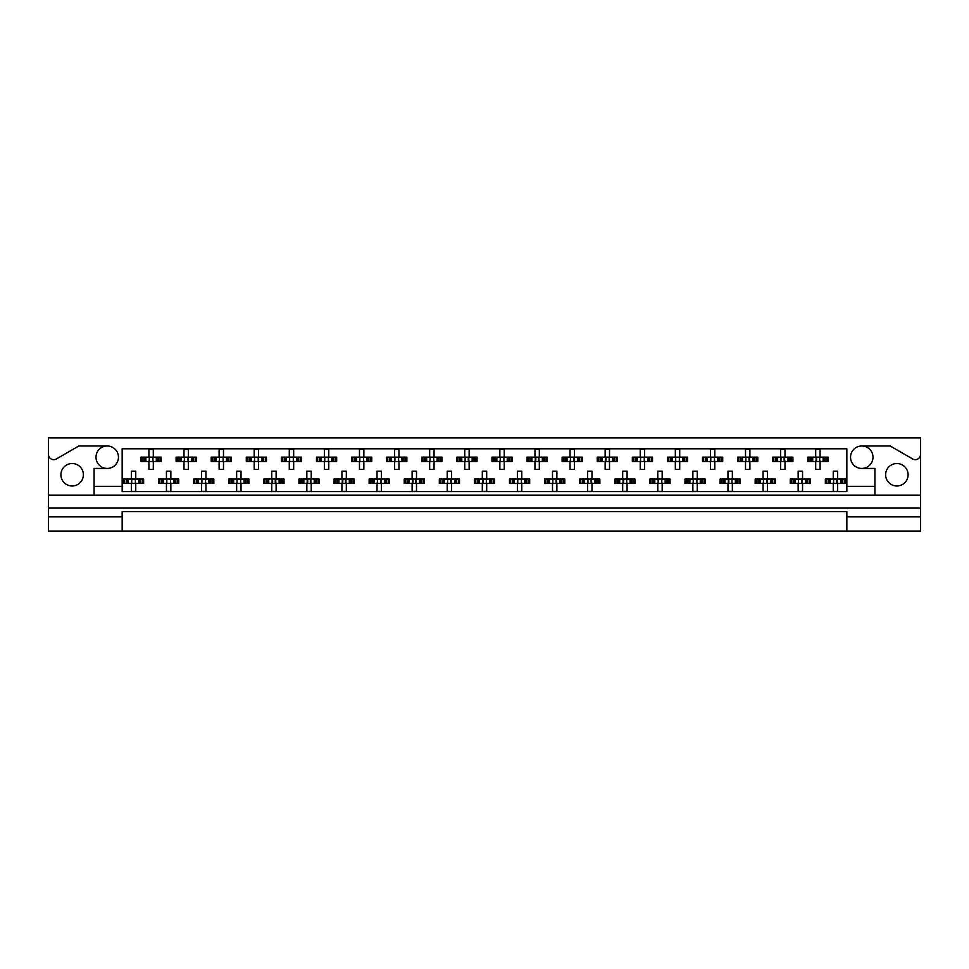 <?xml version="1.0" encoding="UTF-8"?>
<svg xmlns="http://www.w3.org/2000/svg" width="969" height="969" viewBox="0 0 969 969"><rect width="100%" height="100%" fill="white"/><g stroke="black" fill="none" stroke-linecap="round" stroke-linejoin="round"><path stroke-width="1.45" d="M48.45 516.877L48.45 531.085L122.155 531.085L122.155 516.877L48.45 516.877L48.45 508.095L920.55 508.095L920.55 454.4A5.269 5.269 0 0 1 912.653 458.967L890.172 445.982L861.768 445.982A11.228 11.228 0 0 1 872.996 457.211A11.228 11.228 0 0 1 861.768 468.439A11.228 11.228 0 0 1 850.54 457.211A11.228 11.228 0 0 1 861.768 445.982M107.232 445.982A11.228 11.228 0 0 1 118.46 457.211A11.228 11.228 0 0 1 107.232 468.439A11.228 11.228 0 0 1 96.004 457.211A11.228 11.228 0 0 1 107.232 445.982L78.828 445.982L56.347 458.967A5.269 5.269 0 0 1 48.45 454.4L48.45 508.095M72.142 485.99A11.228 11.228 0 0 1 60.914 474.762A11.228 11.228 0 0 1 72.142 463.533A11.228 11.228 0 0 1 83.37 474.762A11.228 11.228 0 0 1 72.142 485.99M896.858 485.99A11.228 11.228 0 0 1 885.63 474.762A11.228 11.228 0 0 1 896.858 463.533A11.228 11.228 0 0 1 908.086 474.762A11.228 11.228 0 0 1 896.858 485.99M122.155 531.085L920.55 531.085L920.55 516.877L846.845 516.877L846.845 511.608L122.155 511.608L122.155 516.877M920.55 454.4L920.55 437.915L48.45 437.915L48.45 454.4M846.845 531.085L846.845 516.877M142.128 461.51L142.128 457.126L141.014 457.126L141.014 461.51L143.872 461.51L141.014 461.51L141.014 457.126L145.907 457.126L145.907 461.51L144.672 461.51L144.672 457.126L148.911 457.126L148.911 449.228L153.296 449.228L153.296 457.126L157.535 457.126L157.535 461.51L156.288 461.51L156.288 457.126L161.193 457.126L161.193 461.51L161.193 457.126L160.079 457.126L160.079 461.51L158.322 461.51L160.079 461.51M142.128 457.126L143.872 457.126L143.872 461.51L148.911 461.51L148.911 469.408L153.296 469.408L153.296 461.51L158.322 461.51L158.322 457.126L160.079 457.126M177.218 461.51L177.218 457.126L176.104 457.126L176.104 461.51L178.974 461.51L176.104 461.51L176.104 457.126L181.009 457.126L181.009 461.51L179.762 461.51L179.762 457.126L184.001 457.126L184.001 449.228L188.386 449.228L188.386 457.126L192.625 457.126L192.625 461.51L191.39 461.51L191.39 457.126L196.283 457.126L196.283 461.51L196.283 457.126L195.169 457.126L195.169 461.51L193.425 461.51L195.169 461.51M177.218 457.126L178.974 457.126L178.974 461.51L184.001 461.51L184.001 469.408L188.386 469.408L188.386 461.51L193.425 461.51L193.425 457.126L195.169 457.126M212.308 461.51L212.308 457.126L211.206 457.126L211.206 461.51L211.206 457.126L214.064 457.126L214.064 461.51L211.206 461.51L219.103 461.51L219.103 469.408L223.488 469.408L223.488 461.51L227.715 461.51L226.48 461.51L226.48 457.126L227.715 457.126L227.715 461.51L231.385 461.51L231.385 457.126L231.385 461.51L228.514 461.51L228.514 457.126L231.385 457.126L230.271 457.126L230.271 461.51M212.308 457.126L216.099 457.126L216.099 461.51L214.864 461.51L214.864 457.126L219.103 457.126L219.103 449.228L223.488 449.228L223.488 457.126L230.271 457.126M247.41 461.51L247.41 457.126L246.296 457.126L246.296 461.51L246.296 457.126L249.154 457.126L249.154 461.51L246.296 461.51L254.193 461.51L254.193 469.408L258.578 469.408L258.578 461.51L262.817 461.51L261.569 461.51L261.569 457.126L262.817 457.126L262.817 461.51L266.475 461.51L266.475 457.126L266.475 461.51L263.616 461.51L263.616 457.126L266.475 457.126L265.361 457.126L265.361 461.51M247.41 457.126L251.201 457.126L251.201 461.51L249.954 461.51L249.954 457.126L254.193 457.126L254.193 449.228L258.578 449.228L258.578 457.126L265.361 457.126M282.5 461.51L282.5 457.126L281.385 457.126L281.385 461.51L281.385 457.126L284.256 457.126L284.256 461.51L281.385 461.51L289.283 461.51L289.283 469.408L293.668 469.408L293.668 461.51L297.907 461.51L296.671 461.51L296.671 457.126L297.907 457.126L297.907 461.51L301.565 461.51L301.565 457.126L301.565 461.51L298.706 461.51L298.706 457.126L301.565 457.126L300.463 457.126L300.463 461.51M282.5 457.126L286.291 457.126L286.291 461.51L285.056 461.51L285.056 457.126L289.283 457.126L289.283 449.228L293.668 449.228L293.668 457.126L300.463 457.126M317.602 461.51L317.602 457.126L316.488 457.126L316.488 461.51L316.488 457.126L319.346 457.126L319.346 461.51L316.488 461.51L324.385 461.51L324.385 469.408L328.77 469.408L328.77 461.51L333.009 461.51L331.761 461.51L331.761 457.126L333.009 457.126L333.009 461.51L336.667 461.51L336.667 457.126L336.667 461.51L333.796 461.51L333.796 457.126L336.667 457.126L335.553 457.126L335.553 461.51M317.602 457.126L321.381 457.126L321.381 461.51L320.145 461.51L320.145 457.126L324.385 457.126L324.385 449.228L328.77 449.228L328.77 457.126L335.553 457.126M352.692 461.51L352.692 457.126L351.577 457.126L351.577 461.51L351.577 457.126L354.448 457.126L354.448 461.51L351.577 461.51L359.475 461.51L359.475 469.408L363.859 469.408L363.859 461.51L368.099 461.51L366.863 461.51L366.863 457.126L368.099 457.126L368.099 461.51L371.757 461.51L371.757 457.126L371.757 461.51L368.898 461.51L368.898 457.126L371.757 457.126L370.642 457.126L370.642 461.51M352.692 457.126L356.483 457.126L356.483 461.51L355.235 461.51L355.235 457.126L359.475 457.126L359.475 449.228L363.859 449.228L363.859 457.126L370.642 457.126M387.782 461.51L387.782 457.126L386.679 457.126L386.679 461.51L386.679 457.126L389.538 457.126L389.538 461.51L386.679 461.51L394.565 461.51L394.565 469.408L398.962 469.408L398.962 461.51L403.189 461.51L401.953 461.51L401.953 457.126L403.189 457.126L403.189 461.51L406.859 461.51L406.859 457.126L406.859 461.51L403.988 461.51L403.988 457.126L406.859 457.126L405.745 457.126L405.745 461.51M387.782 457.126L391.573 457.126L391.573 461.51L390.337 461.51L390.337 457.126L394.565 457.126L394.565 449.228L398.962 449.228L398.962 457.126L405.745 457.126M422.884 461.51L422.884 457.126L421.769 457.126L421.769 461.51L421.769 457.126L424.628 457.126L424.628 461.51L421.769 461.51L429.667 461.51L429.667 469.408L434.051 469.408L434.051 461.51L438.291 461.51L437.043 461.51L437.043 457.126L438.291 457.126L438.291 461.51L441.949 461.51L441.949 457.126L441.949 461.51L439.09 461.51L439.09 457.126L441.949 457.126L440.834 457.126L440.834 461.51M422.884 457.126L426.675 457.126L426.675 461.51L425.427 461.51L425.427 457.126L429.667 457.126L429.667 449.228L434.051 449.228L434.051 457.126L440.834 457.126M457.974 461.51L457.974 457.126L456.859 457.126L456.859 461.51L456.859 457.126L459.73 457.126L459.73 461.51L456.859 461.51L464.757 461.51L464.757 469.408L469.141 469.408L469.141 461.51L473.381 461.51L472.145 461.51L472.145 457.126L473.381 457.126L473.381 461.51L477.039 461.51L477.039 457.126L477.039 461.51L474.18 461.51L474.18 457.126L477.039 457.126L475.924 457.126L475.924 461.51M457.974 457.126L461.765 457.126L461.765 461.51L460.517 461.51L460.517 457.126L464.757 457.126L464.757 449.228L469.141 449.228L469.141 457.126L475.924 457.126M493.076 461.51L493.076 457.126L491.961 457.126L491.961 461.51L491.961 457.126L494.82 457.126L494.82 461.51L491.961 461.51L499.859 461.51L499.859 469.408L504.243 469.408L504.243 461.51L508.483 461.51L507.235 461.51L507.235 457.126L508.483 457.126L508.483 461.51L512.141 461.51L512.141 457.126L512.141 461.51L509.27 461.51L509.27 457.126L512.141 457.126L511.026 457.126L511.026 461.51M493.076 457.126L496.855 457.126L496.855 461.51L495.619 461.51L495.619 457.126L499.859 457.126L499.859 449.228L504.243 449.228L504.243 457.126L511.026 457.126M528.166 461.51L528.166 457.126L527.051 457.126L527.051 461.51L527.051 457.126L529.91 457.126L529.91 461.51L527.051 461.51L534.949 461.51L534.949 469.408L539.333 469.408L539.333 461.51L543.573 461.51L542.325 461.51L542.325 457.126L543.573 457.126L543.573 461.51L547.231 461.51L547.231 457.126L547.231 461.51L544.372 461.51L544.372 457.126L547.231 457.126L546.116 457.126L546.116 461.51M528.166 457.126L531.957 457.126L531.957 461.51L530.709 461.51L530.709 457.126L534.949 457.126L534.949 449.228L539.333 449.228L539.333 457.126L546.116 457.126M563.255 461.51L563.255 457.126L562.141 457.126L562.141 461.51L562.141 457.126L565.012 457.126L565.012 461.51L562.141 461.51L570.038 461.51L570.038 469.408L574.435 469.408L574.435 461.51L578.663 461.51L577.427 461.51L577.427 457.126L578.663 457.126L578.663 461.51L582.321 461.51L582.321 457.126L582.321 461.51L579.462 461.51L579.462 457.126L582.321 457.126L581.218 457.126L581.218 461.51M563.255 457.126L567.047 457.126L567.047 461.51L565.811 461.51L565.811 457.126L570.038 457.126L570.038 449.228L574.435 449.228L574.435 457.126L581.218 457.126M598.357 461.51L598.357 457.126L597.243 457.126L597.243 461.51L597.243 457.126L600.102 457.126L600.102 461.51L597.243 461.51L605.14 461.51L605.14 469.408L609.525 469.408L609.525 461.51L613.765 461.51L612.517 461.51L612.517 457.126L613.765 457.126L613.765 461.51L617.423 461.51L617.423 457.126L617.423 461.51L614.552 461.51L614.552 457.126L617.423 457.126L616.308 457.126L616.308 461.51M598.357 457.126L602.137 457.126L602.137 461.51L600.901 461.51L600.901 457.126L605.14 457.126L605.14 449.228L609.525 449.228L609.525 457.126L616.308 457.126M633.447 461.51L633.447 457.126L632.333 457.126L632.333 461.51L632.333 457.126L635.204 457.126L635.204 461.51L632.333 461.51L640.23 461.51L640.23 469.408L644.615 469.408L644.615 461.51L648.855 461.51L647.619 461.51L647.619 457.126L648.855 457.126L648.855 461.51L652.512 461.51L652.512 457.126L652.512 461.51L649.654 461.51L649.654 457.126L652.512 457.126L651.398 457.126L651.398 461.51M633.447 457.126L637.239 457.126L637.239 461.51L635.991 461.51L635.991 457.126L640.23 457.126L640.23 449.228L644.615 449.228L644.615 457.126L651.398 457.126M668.537 461.51L668.537 457.126L667.435 457.126L667.435 461.51L667.435 457.126L670.294 457.126L670.294 461.51L667.435 461.51L675.332 461.51L675.332 469.408L679.717 469.408L679.717 461.51L683.944 461.51L682.709 461.51L682.709 457.126L683.944 457.126L683.944 461.51L687.615 461.51L687.615 457.126L687.615 461.51L684.744 461.51L684.744 457.126L687.615 457.126L686.5 457.126L686.5 461.51M668.537 457.126L672.329 457.126L672.329 461.51L671.093 461.51L671.093 457.126L675.332 457.126L675.332 449.228L679.717 449.228L679.717 457.126L686.5 457.126M703.639 461.51L703.639 457.126L702.525 457.126L702.525 461.51L702.525 457.126L705.384 457.126L705.384 461.51L702.525 461.51L710.422 461.51L710.422 469.408L714.807 469.408L714.807 461.51L719.046 461.51L717.799 461.51L717.799 457.126L719.046 457.126L719.046 461.51L722.704 461.51L722.704 457.126L722.704 461.51L719.846 461.51L719.846 457.126L722.704 457.126L721.59 457.126L721.59 461.51M703.639 457.126L707.431 457.126L707.431 461.51L706.183 461.51L706.183 457.126L710.422 457.126L710.422 449.228L714.807 449.228L714.807 457.126L721.59 457.126M738.729 461.51L738.729 457.126L737.615 457.126L737.615 461.51L737.615 457.126L740.486 457.126L740.486 461.51L737.615 461.51L745.512 461.51L745.512 469.408L749.897 469.408L749.897 461.51L754.136 461.51L752.901 461.51L752.901 457.126L754.136 457.126L754.136 461.51L757.794 461.51L757.794 457.126L757.794 461.51L754.936 461.51L754.936 457.126L757.794 457.126L756.692 457.126L756.692 461.51M738.729 457.126L742.52 457.126L742.52 461.51L741.285 461.51L741.285 457.126L745.512 457.126L745.512 449.228L749.897 449.228L749.897 457.126L756.692 457.126M773.831 461.51L773.831 457.126L772.717 457.126L772.717 461.51L772.717 457.126L775.575 457.126L775.575 461.51L772.717 461.51L780.614 461.51L780.614 469.408L784.999 469.408L784.999 461.51L789.238 461.51L787.991 461.51L787.991 457.126L789.238 457.126L789.238 461.51L792.896 461.51L792.896 457.126L792.896 461.51L790.026 461.51L790.026 457.126L792.896 457.126L791.782 457.126L791.782 461.51M773.831 457.126L777.61 457.126L777.61 461.51L776.375 461.51L776.375 457.126L780.614 457.126L780.614 449.228L784.999 449.228L784.999 457.126L791.782 457.126M808.921 461.51L808.921 457.126L807.807 457.126L807.807 461.51L807.807 457.126L810.678 457.126L810.678 461.51L807.807 461.51L815.704 461.51L815.704 469.408L820.089 469.408L820.089 461.51L824.328 461.51L823.093 461.51L823.093 457.126L824.328 457.126L824.328 461.51L827.986 461.51L827.986 457.126L827.986 461.51L825.128 461.51L825.128 457.126L827.986 457.126L826.872 457.126L826.872 461.51M808.921 457.126L812.712 457.126L812.712 461.51L811.465 461.51L811.465 457.126L815.704 457.126L815.704 449.228L820.089 449.228L820.089 457.126L826.872 457.126M124.577 483.446L124.577 479.061L123.463 479.061L123.463 483.446L126.333 483.446L123.463 483.446L123.463 479.061L128.368 479.061L128.368 483.446L127.121 483.446L127.121 479.061L131.36 479.061L131.36 471.164L135.745 471.164L135.745 479.061L139.984 479.061L139.984 483.446L138.749 483.446L138.749 479.061L143.642 479.061L143.642 483.446L143.642 479.061L142.528 479.061L142.528 483.446L140.784 483.446L142.528 483.446M124.577 479.061L126.333 479.061L126.333 483.446L131.36 483.446L131.36 491.344L135.745 491.344L135.745 483.446L140.784 483.446L140.784 479.061L142.528 479.061M159.667 483.446L159.667 479.061L158.565 479.061L158.565 483.446L161.423 483.446L158.565 483.446L158.565 479.061L163.458 479.061L163.458 483.446L162.223 483.446L162.223 479.061L166.45 479.061L166.45 471.164L170.847 471.164L170.847 479.061L175.074 479.061L175.074 483.446L173.839 483.446L173.839 479.061L178.744 479.061L178.744 483.446L178.744 479.061L177.63 479.061L177.63 483.446L175.873 483.446L177.63 483.446M159.667 479.061L161.423 479.061L161.423 483.446L166.45 483.446L166.45 491.344L170.847 491.344L170.847 483.446L175.873 483.446L175.873 479.061L177.63 479.061M194.769 483.446L194.769 479.061L193.655 479.061L193.655 483.446L193.655 479.061L196.513 479.061L196.513 483.446L193.655 483.446L201.552 483.446L201.552 491.344L205.937 491.344L205.937 483.446L210.176 483.446L208.929 483.446L208.929 479.061L210.176 479.061L210.176 483.446L213.834 483.446L213.834 479.061L213.834 483.446L210.976 483.446L210.976 479.061L213.834 479.061L212.72 479.061L212.72 483.446M194.769 479.061L198.56 479.061L198.56 483.446L197.313 483.446L197.313 479.061L201.552 479.061L201.552 471.164L205.937 471.164L205.937 479.061L212.72 479.061M229.859 483.446L229.859 479.061L228.745 479.061L228.745 483.446L228.745 479.061L231.615 479.061L231.615 483.446L228.745 483.446L236.642 483.446L236.642 491.344L241.027 491.344L241.027 483.446L245.266 483.446L244.031 483.446L244.031 479.061L245.266 479.061L245.266 483.446L248.924 483.446L248.924 479.061L248.924 483.446L246.065 483.446L246.065 479.061L248.924 479.061L247.81 479.061L247.81 483.446M229.859 479.061L233.65 479.061L233.65 483.446L232.403 483.446L232.403 479.061L236.642 479.061L236.642 471.164L241.027 471.164L241.027 479.061L247.81 479.061M264.961 483.446L264.961 479.061L263.847 479.061L263.847 483.446L263.847 479.061L266.705 479.061L266.705 483.446L263.847 483.446L271.744 483.446L271.744 491.344L276.129 491.344L276.129 483.446L280.368 483.446L279.12 483.446L279.12 479.061L280.368 479.061L280.368 483.446L284.026 483.446L284.026 479.061L284.026 483.446L281.155 483.446L281.155 479.061L284.026 479.061L282.912 479.061L282.912 483.446M264.961 479.061L268.74 479.061L268.74 483.446L267.505 483.446L267.505 479.061L271.744 479.061L271.744 471.164L276.129 471.164L276.129 479.061L282.912 479.061M300.051 483.446L300.051 479.061L298.937 479.061L298.937 483.446L298.937 479.061L301.795 479.061L301.795 483.446L298.937 483.446L306.834 483.446L306.834 491.344L311.219 491.344L311.219 483.446L315.458 483.446L314.21 483.446L314.21 479.061L315.458 479.061L315.458 483.446L319.116 483.446L319.116 479.061L319.116 483.446L316.257 483.446L316.257 479.061L319.116 479.061L318.002 479.061L318.002 483.446M300.051 479.061L303.842 479.061L303.842 483.446L302.594 483.446L302.594 479.061L306.834 479.061L306.834 471.164L311.219 471.164L311.219 479.061L318.002 479.061M335.141 483.446L335.141 479.061L334.026 479.061L334.026 483.446L334.026 479.061L336.897 479.061L336.897 483.446L334.026 483.446L341.924 483.446L341.924 491.344L346.321 491.344L346.321 483.446L350.548 483.446L349.312 483.446L349.312 479.061L350.548 479.061L350.548 483.446L354.206 483.446L354.206 479.061L354.206 483.446L351.347 483.446L351.347 479.061L354.206 479.061L353.104 479.061L353.104 483.446M335.141 479.061L338.932 479.061L338.932 483.446L337.697 483.446L337.697 479.061L341.924 479.061L341.924 471.164L346.321 471.164L346.321 479.061L353.104 479.061M370.243 483.446L370.243 479.061L369.128 479.061L369.128 483.446L369.128 479.061L371.987 479.061L371.987 483.446L369.128 483.446L377.026 483.446L377.026 491.344L381.411 491.344L381.411 483.446L385.65 483.446L384.402 483.446L384.402 479.061L385.65 479.061L385.65 483.446L389.308 483.446L389.308 479.061L389.308 483.446L386.437 483.446L386.437 479.061L389.308 479.061L388.194 479.061L388.194 483.446M370.243 479.061L374.022 479.061L374.022 483.446L372.786 483.446L372.786 479.061L377.026 479.061L377.026 471.164L381.411 471.164L381.411 479.061L388.194 479.061M405.333 483.446L405.333 479.061L404.218 479.061L404.218 483.446L404.218 479.061L407.089 479.061L407.089 483.446L404.218 483.446L412.116 483.446L412.116 491.344L416.5 491.344L416.5 483.446L420.74 483.446L419.504 483.446L419.504 479.061L420.74 479.061L420.74 483.446L424.398 483.446L424.398 479.061L424.398 483.446L421.539 483.446L421.539 479.061L424.398 479.061L423.283 479.061L423.283 483.446M405.333 479.061L409.124 479.061L409.124 483.446L407.876 483.446L407.876 479.061L412.116 479.061L412.116 471.164L416.5 471.164L416.5 479.061L423.283 479.061M440.423 483.446L440.423 479.061L439.32 479.061L439.32 483.446L439.32 479.061L442.179 479.061L442.179 483.446L439.32 483.446L447.218 483.446L447.218 491.344L451.602 491.344L451.602 483.446L455.83 483.446L454.594 483.446L454.594 479.061L455.83 479.061L455.83 483.446L459.5 483.446L459.5 479.061L459.5 483.446L456.629 483.446L456.629 479.061L459.5 479.061L458.385 479.061L458.385 483.446M440.423 479.061L444.214 479.061L444.214 483.446L442.978 483.446L442.978 479.061L447.218 479.061L447.218 471.164L451.602 471.164L451.602 479.061L458.385 479.061M475.525 483.446L475.525 479.061L474.41 479.061L474.41 483.446L474.41 479.061L477.269 479.061L477.269 483.446L474.41 483.446L482.308 483.446L482.308 491.344L486.692 491.344L486.692 483.446L490.932 483.446L489.684 483.446L489.684 479.061L490.932 479.061L490.932 483.446L494.59 483.446L494.59 479.061L494.59 483.446L491.731 483.446L491.731 479.061L494.59 479.061L493.475 479.061L493.475 483.446M475.525 479.061L479.316 479.061L479.316 483.446L478.068 483.446L478.068 479.061L482.308 479.061L482.308 471.164L486.692 471.164L486.692 479.061L493.475 479.061M510.615 483.446L510.615 479.061L509.5 479.061L509.5 483.446L509.5 479.061L512.371 479.061L512.371 483.446L509.5 483.446L517.398 483.446L517.398 491.344L521.782 491.344L521.782 483.446L526.022 483.446L524.786 483.446L524.786 479.061L526.022 479.061L526.022 483.446L529.68 483.446L529.68 479.061L529.68 483.446L526.821 483.446L526.821 479.061L529.68 479.061L528.577 479.061L528.577 483.446M510.615 479.061L514.406 479.061L514.406 483.446L513.17 483.446L513.17 479.061L517.398 479.061L517.398 471.164L521.782 471.164L521.782 479.061L528.577 479.061M545.717 483.446L545.717 479.061L544.602 479.061L544.602 483.446L544.602 479.061L547.461 479.061L547.461 483.446L544.602 483.446L552.5 483.446L552.5 491.344L556.884 491.344L556.884 483.446L561.124 483.446L559.876 483.446L559.876 479.061L561.124 479.061L561.124 483.446L564.782 483.446L564.782 479.061L564.782 483.446L561.911 483.446L561.911 479.061L564.782 479.061L563.667 479.061L563.667 483.446M545.717 479.061L549.496 479.061L549.496 483.446L548.26 483.446L548.26 479.061L552.5 479.061L552.5 471.164L556.884 471.164L556.884 479.061L563.667 479.061M580.806 483.446L580.806 479.061L579.692 479.061L579.692 483.446L579.692 479.061L582.563 479.061L582.563 483.446L579.692 483.446L587.589 483.446L587.589 491.344L591.974 491.344L591.974 483.446L596.214 483.446L594.978 483.446L594.978 479.061L596.214 479.061L596.214 483.446L599.872 483.446L599.872 479.061L599.872 483.446L597.013 483.446L597.013 479.061L599.872 479.061L598.757 479.061L598.757 483.446M580.806 479.061L584.598 479.061L584.598 483.446L583.35 483.446L583.35 479.061L587.589 479.061L587.589 471.164L591.974 471.164L591.974 479.061L598.757 479.061M615.896 483.446L615.896 479.061L614.794 479.061L614.794 483.446L614.794 479.061L617.653 479.061L617.653 483.446L614.794 483.446L622.679 483.446L622.679 491.344L627.076 491.344L627.076 483.446L631.303 483.446L630.068 483.446L630.068 479.061L631.303 479.061L631.303 483.446L634.974 483.446L634.974 479.061L634.974 483.446L632.103 483.446L632.103 479.061L634.974 479.061L633.859 479.061L633.859 483.446M615.896 479.061L619.688 479.061L619.688 483.446L618.452 483.446L618.452 479.061L622.679 479.061L622.679 471.164L627.076 471.164L627.076 479.061L633.859 479.061M650.998 483.446L650.998 479.061L649.884 479.061L649.884 483.446L649.884 479.061L652.743 479.061L652.743 483.446L649.884 483.446L657.781 483.446L657.781 491.344L662.166 491.344L662.166 483.446L666.406 483.446L665.158 483.446L665.158 479.061L666.406 479.061L666.406 483.446L670.063 483.446L670.063 479.061L670.063 483.446L667.205 483.446L667.205 479.061L670.063 479.061L668.949 479.061L668.949 483.446M650.998 479.061L654.79 479.061L654.79 483.446L653.542 483.446L653.542 479.061L657.781 479.061L657.781 471.164L662.166 471.164L662.166 479.061L668.949 479.061M686.088 483.446L686.088 479.061L684.974 479.061L684.974 483.446L684.974 479.061L687.845 479.061L687.845 483.446L684.974 483.446L692.871 483.446L692.871 491.344L697.256 491.344L697.256 483.446L701.495 483.446L700.26 483.446L700.26 479.061L701.495 479.061L701.495 483.446L705.153 483.446L705.153 479.061L705.153 483.446L702.295 483.446L702.295 479.061L705.153 479.061L704.039 479.061L704.039 483.446M686.088 479.061L689.88 479.061L689.88 483.446L688.632 483.446L688.632 479.061L692.871 479.061L692.871 471.164L697.256 471.164L697.256 479.061L704.039 479.061M721.19 483.446L721.19 479.061L720.076 479.061L720.076 483.446L720.076 479.061L722.935 479.061L722.935 483.446L720.076 483.446L727.973 483.446L727.973 491.344L732.358 491.344L732.358 483.446L736.597 483.446L735.35 483.446L735.35 479.061L736.597 479.061L736.597 483.446L740.255 483.446L740.255 479.061L740.255 483.446L737.385 483.446L737.385 479.061L740.255 479.061L739.141 479.061L739.141 483.446M721.19 479.061L724.969 479.061L724.969 483.446L723.734 483.446L723.734 479.061L727.973 479.061L727.973 471.164L732.358 471.164L732.358 479.061L739.141 479.061M756.28 483.446L756.28 479.061L755.166 479.061L755.166 483.446L755.166 479.061L758.024 479.061L758.024 483.446L755.166 483.446L763.063 483.446L763.063 491.344L767.448 491.344L767.448 483.446L771.687 483.446L770.44 483.446L770.44 479.061L771.687 479.061L771.687 483.446L775.345 483.446L775.345 479.061L775.345 483.446L772.487 483.446L772.487 479.061L775.345 479.061L774.231 479.061L774.231 483.446M756.28 479.061L760.071 479.061L760.071 483.446L758.824 483.446L758.824 479.061L763.063 479.061L763.063 471.164L767.448 471.164L767.448 479.061L774.231 479.061M791.37 483.446L791.37 479.061L790.256 479.061L790.256 483.446L790.256 479.061L793.126 479.061L793.126 483.446L790.256 483.446L798.153 483.446L798.153 491.344L802.55 491.344L802.55 483.446L806.777 483.446L805.542 483.446L805.542 479.061L806.777 479.061L806.777 483.446L810.435 483.446L810.435 479.061L810.435 483.446L807.577 483.446L807.577 479.061L810.435 479.061L809.333 479.061L809.333 483.446M791.37 479.061L795.161 479.061L795.161 483.446L793.926 483.446L793.926 479.061L798.153 479.061L798.153 471.164L802.55 471.164L802.55 479.061L809.333 479.061M826.472 483.446L826.472 479.061L825.358 479.061L825.358 483.446L825.358 479.061L828.216 479.061L828.216 483.446L825.358 483.446L833.255 483.446L833.255 491.344L837.64 491.344L837.64 483.446L841.879 483.446L840.632 483.446L840.632 479.061L841.879 479.061L841.879 483.446L845.537 483.446L845.537 479.061L845.537 483.446L842.667 483.446L842.667 479.061L845.537 479.061L844.423 479.061L844.423 483.446M826.472 479.061L830.251 479.061L830.251 483.446L829.016 483.446L829.016 479.061L833.255 479.061L833.255 471.164L837.64 471.164L837.64 479.061L844.423 479.061M874.922 495.111L94.078 495.111L94.078 486.341L122.155 486.341L122.155 491.61L846.845 491.61L846.845 486.341L874.922 486.341L874.922 495.111L920.55 495.111M861.768 468.439L874.922 468.439L874.922 486.341M94.078 486.341L94.078 468.439L107.232 468.439M122.155 486.341L122.155 448.792L846.845 448.792L846.845 486.341M920.55 508.095L920.55 516.877M48.45 495.111L94.078 495.111M131.723 479.861L131.723 482.647L131.723 479.861L130.924 479.061M135.745 483.446L131.36 483.446M135.745 479.061L131.36 479.061M135.381 482.647L135.381 479.861L135.381 482.647L136.181 483.446M136.181 479.061L135.381 479.861M130.924 483.446L131.723 482.647M149.274 457.925L149.274 460.711L149.274 457.925L148.475 457.126M153.296 461.51L148.911 461.51M153.296 457.126L148.911 457.126M152.932 460.711L152.932 457.925L152.932 460.711L153.732 461.51M153.732 457.126L152.932 457.925M148.475 461.51L149.274 460.711M166.813 479.861L166.813 482.647L166.813 479.861L166.014 479.061M170.847 483.446L166.45 483.446M170.847 479.061L166.45 479.061M170.483 482.647L170.483 479.861L170.483 482.647L171.283 483.446M171.283 479.061L170.483 479.861M166.014 483.446L166.813 482.647M201.915 479.861L201.915 482.647L201.915 479.861L201.116 479.061M205.937 483.446L201.552 483.446M205.937 479.061L201.552 479.061M205.573 482.647L205.573 479.861L205.573 482.647L206.373 483.446M206.373 479.061L205.573 479.861M201.116 483.446L201.915 482.647M237.005 479.861L237.005 482.647L237.005 479.861L236.206 479.061M241.027 483.446L236.642 483.446M241.027 479.061L236.642 479.061M240.663 482.647L240.663 479.861L240.663 482.647L241.475 483.446M241.475 479.061L240.663 479.861M236.206 483.446L237.005 482.647M272.616 480.382L272.616 482.126L272.616 480.382L271.296 479.061M276.129 483.446L271.744 483.446M275.244 480.382L275.244 482.126L275.765 479.861L275.765 482.647L276.565 483.446M276.129 479.061L271.744 479.061M276.565 479.061L275.765 479.861M271.296 483.446L272.616 482.126M307.706 480.382L307.706 482.126L307.706 480.382L306.398 479.061M311.219 483.446L306.834 483.446M310.346 480.382L310.346 482.126L310.855 479.861L310.855 482.647L311.655 483.446M311.219 479.061L306.834 479.061M311.655 479.061L310.855 479.861M306.398 483.446L307.706 482.126M342.808 480.382L342.808 482.126L342.808 480.382L341.488 479.061M346.321 483.446L341.924 483.446M345.436 480.382L345.436 482.126L345.957 479.861L345.957 482.647L346.757 483.446M346.321 479.061L341.924 479.061M346.757 479.061L345.957 479.861M341.488 483.446L342.808 482.126M377.389 479.861L377.389 482.647L377.389 479.861L376.59 479.061M381.411 483.446L377.026 483.446M380.526 480.382L380.526 482.126L381.047 479.861L381.047 482.647L381.847 483.446M381.411 479.061L377.026 479.061M381.847 479.061L381.047 479.861M376.59 483.446L377.389 482.647M413 480.382L413 482.126L413 480.382L411.68 479.061M416.5 483.446L412.116 483.446M415.628 480.382L415.628 482.126L416.137 479.861L416.137 482.647L416.949 483.446M416.5 479.061L412.116 479.061M416.949 479.061L416.137 479.861M411.68 483.446L413 482.126M184.364 457.925L184.364 460.711L184.364 457.925L183.565 457.126M188.386 461.51L184.001 461.51M188.386 457.126L184.001 457.126M188.022 460.711L188.022 457.925L188.022 460.711L188.834 461.51M188.834 457.126L188.022 457.925M183.565 461.51L184.364 460.711M219.466 457.925L219.466 460.711L219.466 457.925L218.655 457.126M223.488 461.51L219.103 461.51M223.488 457.126L219.103 457.126M223.124 460.711L223.124 457.925L223.124 460.711L223.924 461.51M223.924 457.126L223.124 457.925M218.655 461.51L219.466 460.711M254.556 457.925L254.556 460.711L254.556 457.925L253.757 457.126M258.578 461.51L254.193 461.51M258.578 457.126L254.193 457.126M258.214 460.711L258.214 457.925L258.214 460.711L259.014 461.51M259.014 457.126L258.214 457.925M253.757 461.51L254.556 460.711M289.646 457.925L289.646 460.711L289.646 457.925L288.847 457.126M293.668 461.51L289.283 461.51M293.668 457.126L289.283 457.126M293.304 460.711L293.304 457.925L293.304 460.711L294.116 461.51M294.116 457.126L293.304 457.925M288.847 461.51L289.646 460.711M324.748 457.925L324.748 460.711L324.748 457.925L323.937 457.126M328.77 461.51L324.385 461.51M328.77 457.126L324.385 457.126M328.406 460.711L328.406 457.925L328.406 460.711L329.206 461.51M329.206 457.126L328.406 457.925M323.937 461.51L324.748 460.711M359.838 457.925L359.838 460.711L359.838 457.925L359.039 457.126M363.859 461.51L359.475 461.51M363.859 457.126L359.475 457.126M363.496 460.711L363.496 457.925L363.496 460.711L364.296 461.51M364.296 457.126L363.496 457.925M359.039 461.51L359.838 460.711M394.928 457.925L394.928 460.711L394.928 457.925L394.129 457.126M398.962 461.51L394.565 461.51M398.962 457.126L394.565 457.126M398.598 460.711L398.598 457.925L398.598 460.711L399.398 461.51M399.398 457.126L398.598 457.925M394.129 461.51L394.928 460.711M447.581 479.861L447.581 482.647L447.581 479.861L446.77 479.061M451.602 483.446L447.218 483.446M450.718 480.382L450.718 482.126L451.239 479.861L451.239 482.647L452.038 483.446M451.602 479.061L447.218 479.061M452.038 479.061L451.239 479.861M446.77 483.446L447.581 482.647M483.18 480.382L483.18 482.126L483.18 480.382L481.872 479.061M486.692 483.446L482.308 483.446M486.692 479.061L482.308 479.061M486.329 482.647L486.329 479.861L486.329 482.647L487.128 483.446M487.128 479.061L486.329 479.861M481.872 483.446L483.18 482.126M517.761 479.861L517.761 482.647L517.761 479.861L516.962 479.061M521.782 483.446L517.398 483.446M521.782 479.061L517.398 479.061M521.419 482.647L521.419 479.861L521.419 482.647L522.23 483.446M522.23 479.061L521.419 479.861M516.962 483.446L517.761 482.647M430.03 457.925L430.03 460.711L430.03 457.925L429.231 457.126M434.051 461.51L429.667 461.51M434.051 457.126L429.667 457.126M433.688 460.711L433.688 457.925L433.688 460.711L434.487 461.51M434.487 457.126L433.688 457.925M429.231 461.51L430.03 460.711M465.12 457.925L465.12 460.711L465.12 457.925L464.321 457.126M469.141 461.51L464.757 461.51M468.269 458.446L468.269 460.202L468.778 457.925L468.778 460.711L469.59 461.51M469.141 457.126L464.757 457.126M469.59 457.126L468.778 457.925M464.321 461.51L465.12 460.711M500.222 457.925L500.222 460.711L500.222 457.925L499.41 457.126M504.243 461.51L499.859 461.51M504.243 457.126L499.859 457.126M503.88 460.711L503.88 457.925L503.88 460.711L504.679 461.51M504.679 457.126L503.88 457.925M499.41 461.51L500.222 460.711M552.863 479.861L552.863 482.647L552.863 479.861L552.051 479.061M556.884 483.446L552.5 483.446M556 480.382L556 482.126L556.521 479.861L556.521 482.647L557.32 483.446M556.884 479.061L552.5 479.061M557.32 479.061L556.521 479.861M552.051 483.446L552.863 482.647M587.953 479.861L587.953 482.647L587.953 479.861L587.153 479.061M591.974 483.446L587.589 483.446M591.102 480.382L591.102 482.126L591.611 479.861L591.611 482.647L592.41 483.446M591.974 479.061L587.589 479.061M592.41 479.061L591.611 479.861M587.153 483.446L587.953 482.647M623.564 480.382L623.564 482.126L623.564 480.382L622.243 479.061M627.076 483.446L622.679 483.446M627.076 479.061L622.679 479.061M626.713 482.647L626.713 479.861L626.713 482.647L627.512 483.446M627.512 479.061L626.713 479.861M622.243 483.446L623.564 482.126M535.821 458.446L535.821 460.202L535.821 458.446L534.513 457.126M539.333 461.51L534.949 461.51M538.461 458.446L538.461 460.202L538.97 457.925L538.97 460.711L539.769 461.51M539.333 457.126L534.949 457.126M539.769 457.126L538.97 457.925M534.513 461.51L535.821 460.202M570.402 457.925L570.402 460.711L570.402 457.925L569.602 457.126M574.435 461.51L570.038 461.51M573.551 458.446L573.551 460.202L574.072 457.925L574.072 460.711L574.871 461.51M574.435 457.126L570.038 457.126M574.871 457.126L574.072 457.925M569.602 461.51L570.402 460.711M606.013 458.446L606.013 460.202L606.013 458.446L604.704 457.126M609.525 461.51L605.14 461.51M609.525 457.126L605.14 457.126M609.162 460.711L609.162 457.925L609.162 460.711L609.961 461.51M609.961 457.126L609.162 457.925M604.704 461.51L606.013 460.202M658.145 479.861L658.145 482.647L658.145 479.861L657.345 479.061M662.166 483.446L657.781 483.446M662.166 479.061L657.781 479.061M661.803 482.647L661.803 479.861L661.803 482.647L662.602 483.446M662.602 479.061L661.803 479.861M657.345 483.446L658.145 482.647M693.235 479.861L693.235 482.647L693.235 479.861L692.435 479.061M697.256 483.446L692.871 483.446M697.256 479.061L692.871 479.061M696.893 482.647L696.893 479.861L696.893 482.647L697.704 483.446M697.704 479.061L696.893 479.861M692.435 483.446L693.235 482.647M728.845 480.382L728.845 482.126L728.845 480.382L727.525 479.061M732.358 483.446L727.973 483.446M732.358 479.061L727.973 479.061M731.995 482.647L731.995 479.861L731.995 482.647L732.794 483.446M732.794 479.061L731.995 479.861M727.525 483.446L728.845 482.126M640.594 457.925L640.594 460.711L640.594 457.925L639.794 457.126M644.615 461.51L640.23 461.51M644.615 457.126L640.23 457.126M644.252 460.711L644.252 457.925L644.252 460.711L645.063 461.51M645.063 457.126L644.252 457.925M639.794 461.51L640.594 460.711M675.696 457.925L675.696 460.711L675.696 457.925L674.884 457.126M679.717 461.51L675.332 461.51M679.717 457.126L675.332 457.126M679.354 460.711L679.354 457.925L679.354 460.711L680.153 461.51M680.153 457.126L679.354 457.925M674.884 461.51L675.696 460.711M710.786 457.925L710.786 460.711L710.786 457.925L709.986 457.126M714.807 461.51L710.422 461.51M714.807 457.126L710.422 457.126M714.444 460.711L714.444 457.925L714.444 460.711L715.243 461.51M715.243 457.126L714.444 457.925M709.986 461.51L710.786 460.711M763.427 479.861L763.427 482.647L763.427 479.861L762.627 479.061M767.448 483.446L763.063 483.446M766.576 480.382L766.576 482.126L767.085 479.861L767.085 482.647L767.884 483.446M767.448 479.061L763.063 479.061M767.884 479.061L767.085 479.861M762.627 483.446L763.427 482.647M798.517 479.861L798.517 482.647L798.517 479.861L797.717 479.061M802.55 483.446L798.153 483.446M801.666 480.382L801.666 482.126L802.187 479.861L802.187 482.647L802.986 483.446M802.55 479.061L798.153 479.061M802.986 479.061L802.187 479.861M797.717 483.446L798.517 482.647M833.619 479.861L833.619 482.647L833.619 479.861L832.819 479.061M837.64 483.446L833.255 483.446M836.756 480.382L836.756 482.126L837.277 479.861L837.277 482.647L838.076 483.446M837.64 479.061L833.255 479.061M838.076 479.061L837.277 479.861M832.819 483.446L833.619 482.647M745.876 457.925L745.876 460.711L745.876 457.925L745.076 457.126M749.897 461.51L745.512 461.51M749.025 458.446L749.025 460.202L749.534 457.925L749.534 460.711L750.345 461.51M749.897 457.126L745.512 457.126M750.345 457.126L749.534 457.925M745.076 461.51L745.876 460.711M780.978 457.925L780.978 460.711L780.978 457.925L780.166 457.126M784.999 461.51L780.614 461.51M784.115 458.446L784.115 460.202L784.636 457.925L784.636 460.711L785.435 461.51M784.999 457.126L780.614 457.126M785.435 457.126L784.636 457.925M780.166 461.51L780.978 460.711M816.576 458.446L816.576 460.202L816.576 458.446L815.268 457.126M820.089 461.51L815.704 461.51M820.089 457.126L815.704 457.126M819.726 460.711L819.726 457.925L819.726 460.711L820.525 461.51M820.525 457.126L819.726 457.925M815.268 461.51L816.576 460.202M272.107 482.647L272.107 479.861M307.197 482.647L307.197 479.861M342.287 482.647L342.287 479.861M412.479 482.647L412.479 479.861M482.671 482.647L482.671 479.861M623.043 482.647L623.043 479.861M535.312 460.711L535.312 457.925M605.504 460.711L605.504 457.925M728.337 482.647L728.337 479.861M816.068 460.711L816.068 457.925"/></g></svg>
